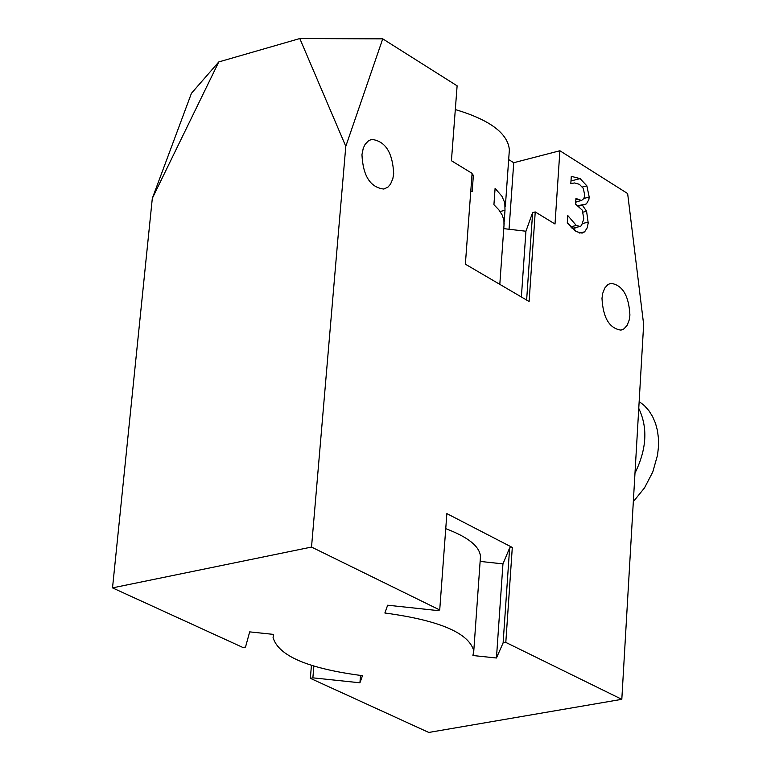 <?xml version="1.0" encoding="UTF-8"?>
<svg xmlns="http://www.w3.org/2000/svg" width="771" height="771" viewBox="0 0 771 771"><rect width="100%" height="100%" fill="white"/><g stroke="black" fill="none" stroke-linecap="round" stroke-linejoin="round"><path stroke-width="1.16" d="M152.311 198.359L191.439 93.301L218.781 61.931L152.311 198.359L112.518 587.878L242.981 647.515L245.525 647.033L249.679 631.873L273.493 634.388L273.079 637.588C278.418 655.919 308.217 668.611 362.476 675.675L359.932 682.788L312.872 677.844L310.347 678.316L428.772 732.45L621.812 699.326L643.65 324.456L627.642 193.55L559.891 150.75L513.737 162.71L508.677 159.568M299.803 38.55L382.734 38.849L345.793 146.326L299.803 38.55L218.781 61.931M559.891 150.75L555.014 224.014L535.238 211.938L529.108 301.509L465.366 264.174L472.103 173.369L451.421 160.734L457.116 85.832L382.734 38.849M455.314 109.559C489.739 119.833 507.752 133.229 509.371 149.757L509.168 152.591M112.518 587.878L311.523 547.063L439.721 609.967L446.862 513.602L512.301 547.439L505.805 642.397L503.116 642.898L496.447 658L472.912 655.514L473.78 650.917C468.99 633.001 439.364 620.356 384.874 613.003L387.659 605.206L437.012 610.487L439.721 609.967M345.793 146.326L311.523 547.063M575.127 227.667L574.482 230.423M576.178 201.838L575.58 204.132M567.774 215.552L576.284 225.46L580.043 226.452L581.488 225.672L583.82 218.839L582.317 210.204L575.571 204.132L575.937 198.455L581.527 200.499L583.936 198.475L584.688 194.996L583.3 188.384L579.397 184.308L574.549 182.958L570.819 183.594L571.292 176.357L580.12 178.631L586.876 185.869L589.208 197.097L588.832 199.689L586.432 203.843L582.365 205.192L586.586 211.254L588.206 223.07L587.117 227.994L584.63 231.83L582.086 233.121L576.168 231.57L567.292 222.838L567.774 215.552M582.394 186.996L586.876 185.869M578.163 205.761L582.394 204.701M578.664 206.117L582.365 205.192M583.127 212.112L586.586 211.254M503.983 225.691L503.935 220.333L502.21 215.08L498.856 209.837L493.922 204.701L495.098 188.403L501.902 196.2L504.812 202.821L504.995 210.271L500.109 211.505M504.995 210.271L504.147 222.183M472.016 174.554L473.384 175.142L471.939 175.518M473.384 175.142L472.18 191.516L470.802 190.929M638.764 408.379C647.977 427.616 646.724 449.185 634.996 473.076M639.159 401.537L644.392 405.652L648.912 410.712L652.642 416.648L655.514 423.337L657.47 430.671L658.463 438.516L658.482 446.717L657.528 455.15L652.758 472.025L644.489 487.918L633.328 501.661M503.771 228.64L525.928 231.233L521.379 296.989M525.928 231.233L532.636 212.584L526.632 300.064M509.043 229.257L513.737 162.71M535.238 211.938L532.636 212.584M629.917 315.031L629.213 319.975L627.131 325.372L623.922 328.909L620.973 330.113C609.379 328.407 603.047 317.806 601.987 298.319L602.691 293.394L604.772 288.036L607.953 284.528L610.873 283.314C622.496 285 628.837 295.572 629.917 315.031M361.956 154.692L363.257 148.244L365.107 144.331L368.557 140.727L371.709 139.406C385.298 141.026 392.622 152.446 393.682 173.668L392.844 178.66L390.54 184.115L388.025 187.025L383.862 189.059C370.302 187.42 363.006 175.961 361.956 154.692M480.314 558.879L480.478 556.517C479.649 546.35 468.074 537.069 445.744 528.665M496.447 658L502.952 563.88L480.131 561.413M503.116 642.898L509.631 547.969L502.952 563.88M512.301 547.439L509.631 547.969M359.932 682.788L360.52 675.463M312.872 677.844L313.855 666.173M310.347 678.316L311.436 665.402M505.805 642.397L621.812 699.326M570.579 226.867L576.284 225.46M575.86 199.766L577.421 199.371M570.983 180.954L580.12 178.631M583.965 198.407L589.208 197.097M582.953 223.417L588.283 222.106M579.638 233.054L584.63 231.83M572.101 228.409L580.043 226.452M575.715 201.954L581.527 200.499M570.925 183.662L572.467 183.267M499.81 284.354L504.176 222.935M505.323 206.763L509.371 149.757M610.873 283.314L610.14 283.497M371.709 139.406L370.716 139.676M473.78 650.917L480.478 556.517M273.281 635.227L273.358 634.379"/></g></svg>
